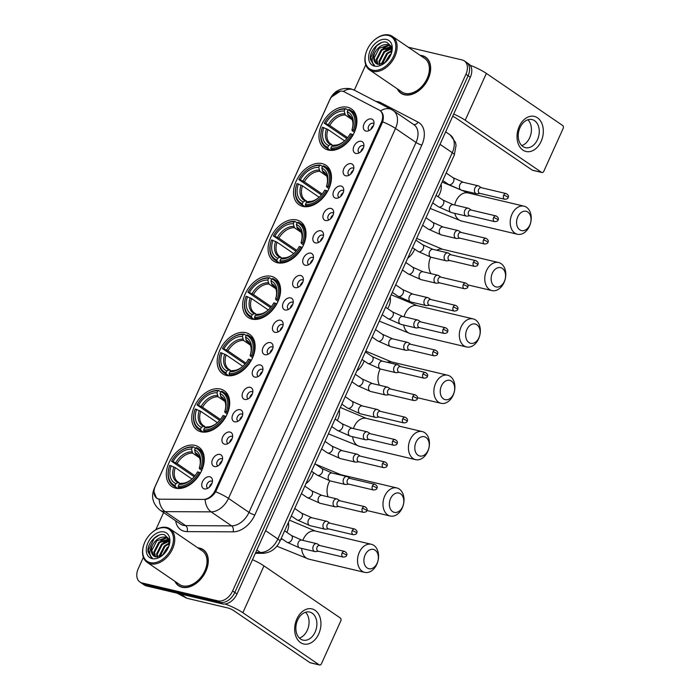 <?xml version="1.0" encoding="UTF-8"?>
<svg xmlns="http://www.w3.org/2000/svg" width="700" height="700" viewBox="0 0 700 700"><rect width="100%" height="100%" fill="white"/><g stroke="black" fill="none" stroke-linecap="round" stroke-linejoin="round"><path stroke-width="1.05" d="M277.392 262.754A23.887 16.196 -55.7 0 0 302.033 247.914A23.887 16.196 -55.7 0 0 300.519 221.629A23.887 16.196 -55.7 0 0 296.713 219.966A23.887 16.196 -55.7 0 0 272.072 234.806A23.887 16.196 -55.7 0 0 273.586 261.091A23.887 16.196 -55.7 0 0 277.392 262.754M201.058 431.812A23.887 16.196 -55.7 0 0 225.706 416.973A23.887 16.196 -55.7 0 0 224.184 390.688A23.887 16.196 -55.7 0 0 220.377 389.025A23.887 16.196 -55.7 0 0 195.737 403.865A23.887 16.196 -55.7 0 0 197.251 430.15A23.887 16.196 -55.7 0 0 201.058 431.812M226.502 375.463A23.887 16.196 -55.7 0 0 251.142 360.623A23.887 16.196 -55.7 0 0 249.629 334.338A23.887 16.196 -55.7 0 0 245.822 332.675A23.887 16.196 -55.7 0 0 221.183 347.515A23.887 16.196 -55.7 0 0 222.696 373.8A23.887 16.196 -55.7 0 0 226.502 375.463M251.947 319.113A23.887 16.196 -55.7 0 0 276.588 304.264A23.887 16.196 -55.7 0 0 275.074 277.988A23.887 16.196 -55.7 0 0 271.267 276.316A23.887 16.196 -55.7 0 0 246.627 291.165A23.887 16.196 -55.7 0 0 248.141 317.441A23.887 16.196 -55.7 0 0 251.947 319.113M302.838 206.404A23.887 16.196 -55.7 0 0 327.477 191.555A23.887 16.196 -55.7 0 0 325.964 165.279A23.887 16.196 -55.7 0 0 322.158 163.607A23.887 16.196 -55.7 0 0 297.517 178.456A23.887 16.196 -55.7 0 0 299.031 204.732A23.887 16.196 -55.7 0 0 302.838 206.404M328.283 150.045A23.887 16.196 -55.7 0 0 352.922 135.205A23.887 16.196 -55.7 0 0 351.409 108.92A23.887 16.196 -55.7 0 0 347.602 107.257A23.887 16.196 -55.7 0 0 322.963 122.097A23.887 16.196 -55.7 0 0 324.476 148.383A23.887 16.196 -55.7 0 0 328.283 150.045M175.612 488.171A23.887 16.196 -55.7 0 0 200.261 473.331A23.887 16.196 -55.7 0 0 198.739 447.046A23.887 16.196 -55.7 0 0 194.933 445.384A23.887 16.196 -55.7 0 0 170.293 460.224A23.887 16.196 -55.7 0 0 171.806 486.509A23.887 16.196 -55.7 0 0 175.612 488.171M219.931 454.423A6.764 4.585 124.3 0 1 222.469 457.258A6.764 4.585 124.3 0 1 216.116 466.559A6.764 4.585 124.3 0 1 214.463 466.532A6.764 4.585 124.3 0 1 212.572 459.384A6.764 4.585 124.3 0 1 219.931 454.423M222.504 459.235A4.06 2.748 -55.7 0 0 222.215 458.99A4.06 2.748 -55.7 0 0 221.576 458.71A4.06 2.748 -55.7 0 0 217.385 461.23A4.06 2.748 -55.7 0 0 217.648 465.692A4.06 2.748 -55.7 0 0 217.98 465.876M230.029 432.058A6.764 4.585 124.3 0 1 232.566 434.892A6.764 4.585 124.3 0 1 226.214 444.194A6.764 4.585 124.3 0 1 224.56 444.168A6.764 4.585 124.3 0 1 222.67 437.019A6.764 4.585 124.3 0 1 230.029 432.058M232.601 436.87A4.06 2.748 -55.7 0 0 232.321 436.625A4.06 2.748 -55.7 0 0 231.674 436.345A4.06 2.748 -55.7 0 0 227.483 438.865A4.06 2.748 -55.7 0 0 227.745 443.328A4.06 2.748 -55.7 0 0 228.078 443.511M240.126 409.692A6.764 4.585 124.3 0 1 242.664 412.527A6.764 4.585 124.3 0 1 236.311 421.829A6.764 4.585 124.3 0 1 234.657 421.803A6.764 4.585 124.3 0 1 232.767 414.654A6.764 4.585 124.3 0 1 240.126 409.692M242.699 414.505A4.06 2.748 -55.7 0 0 242.419 414.26A4.06 2.748 -55.7 0 0 241.771 413.98A4.06 2.748 -55.7 0 0 237.58 416.5A4.06 2.748 -55.7 0 0 237.843 420.963A4.06 2.748 -55.7 0 0 238.175 421.146M250.224 387.328A6.764 4.585 124.3 0 1 252.761 390.162A6.764 4.585 124.3 0 1 246.409 399.464A6.764 4.585 124.3 0 1 244.755 399.438A6.764 4.585 124.3 0 1 242.865 392.289A6.764 4.585 124.3 0 1 250.224 387.328M252.796 392.14A4.06 2.748 -55.7 0 0 252.516 391.904A4.06 2.748 -55.7 0 0 251.869 391.615A4.06 2.748 -55.7 0 0 247.678 394.135A4.06 2.748 -55.7 0 0 247.94 398.598A4.06 2.748 -55.7 0 0 248.273 398.781M260.321 364.963A6.764 4.585 124.3 0 1 262.859 367.797A6.764 4.585 124.3 0 1 256.506 377.099A6.764 4.585 124.3 0 1 254.852 377.072A6.764 4.585 124.3 0 1 252.963 369.924A6.764 4.585 124.3 0 1 260.321 364.963M262.902 369.775A4.06 2.748 -55.7 0 0 262.614 369.539A4.06 2.748 -55.7 0 0 261.966 369.25A4.06 2.748 -55.7 0 0 257.775 371.77A4.06 2.748 -55.7 0 0 258.037 376.233A4.06 2.748 -55.7 0 0 258.37 376.416M270.419 342.598A6.764 4.585 124.3 0 1 272.956 345.433A6.764 4.585 124.3 0 1 266.604 354.734A6.764 4.585 124.3 0 1 264.95 354.707A6.764 4.585 124.3 0 1 263.06 347.559A6.764 4.585 124.3 0 1 270.419 342.598M273 347.41A4.06 2.748 -55.7 0 0 272.711 347.174A4.06 2.748 -55.7 0 0 272.064 346.885A4.06 2.748 -55.7 0 0 267.873 349.414A4.06 2.748 -55.7 0 0 268.135 353.876A4.06 2.748 -55.7 0 0 268.467 354.051M280.516 320.233A6.764 4.585 124.3 0 1 283.054 323.076A6.764 4.585 124.3 0 1 276.701 332.369A6.764 4.585 124.3 0 1 275.047 332.342A6.764 4.585 124.3 0 1 273.158 325.194A6.764 4.585 124.3 0 1 280.516 320.233M283.098 325.054A4.06 2.748 -55.7 0 0 282.809 324.809A4.06 2.748 -55.7 0 0 282.161 324.529A4.06 2.748 -55.7 0 0 277.97 327.049A4.06 2.748 -55.7 0 0 278.233 331.511A4.06 2.748 -55.7 0 0 278.565 331.686M290.614 297.868A6.764 4.585 124.3 0 1 293.151 300.711A6.764 4.585 124.3 0 1 286.799 310.004A6.764 4.585 124.3 0 1 285.145 309.986A6.764 4.585 124.3 0 1 283.255 302.829A6.764 4.585 124.3 0 1 290.614 297.868M293.195 302.689A4.06 2.748 -55.7 0 0 292.906 302.444A4.06 2.748 -55.7 0 0 292.259 302.164A4.06 2.748 -55.7 0 0 288.076 304.684A4.06 2.748 -55.7 0 0 288.33 309.146A4.06 2.748 -55.7 0 0 288.662 309.321M300.711 275.511A6.764 4.585 124.3 0 1 303.249 278.346A6.764 4.585 124.3 0 1 296.896 287.648A6.764 4.585 124.3 0 1 295.243 287.621A6.764 4.585 124.3 0 1 293.352 280.473A6.764 4.585 124.3 0 1 300.711 275.511M303.293 280.324A4.06 2.748 -55.7 0 0 303.004 280.079A4.06 2.748 -55.7 0 0 302.356 279.799A4.06 2.748 -55.7 0 0 298.174 282.319A4.06 2.748 -55.7 0 0 298.428 286.781A4.06 2.748 -55.7 0 0 298.76 286.965M310.809 253.146A6.764 4.585 124.3 0 1 313.346 255.981A6.764 4.585 124.3 0 1 307.002 265.283A6.764 4.585 124.3 0 1 305.34 265.256A6.764 4.585 124.3 0 1 303.45 258.108A6.764 4.585 124.3 0 1 310.809 253.146M313.39 257.959A4.06 2.748 -55.7 0 0 313.101 257.714A4.06 2.748 -55.7 0 0 312.454 257.434A4.06 2.748 -55.7 0 0 308.271 259.954A4.06 2.748 -55.7 0 0 308.525 264.416A4.06 2.748 -55.7 0 0 308.858 264.6M320.906 230.781A6.764 4.585 124.3 0 1 323.444 233.616A6.764 4.585 124.3 0 1 317.1 242.918A6.764 4.585 124.3 0 1 315.438 242.891A6.764 4.585 124.3 0 1 313.547 235.743A6.764 4.585 124.3 0 1 320.906 230.781M323.488 235.594A4.06 2.748 -55.7 0 0 323.199 235.349A4.06 2.748 -55.7 0 0 322.551 235.069A4.06 2.748 -55.7 0 0 318.369 237.589A4.06 2.748 -55.7 0 0 318.623 242.051A4.06 2.748 -55.7 0 0 318.955 242.235M331.004 208.416A6.764 4.585 124.3 0 1 333.541 211.251A6.764 4.585 124.3 0 1 327.197 220.553A6.764 4.585 124.3 0 1 325.535 220.526A6.764 4.585 124.3 0 1 323.645 213.377A6.764 4.585 124.3 0 1 331.004 208.416M333.585 213.229A4.06 2.748 -55.7 0 0 333.296 212.992A4.06 2.748 -55.7 0 0 332.649 212.704A4.06 2.748 -55.7 0 0 328.466 215.224A4.06 2.748 -55.7 0 0 328.72 219.686A4.06 2.748 -55.7 0 0 329.053 219.87M341.101 186.051A6.764 4.585 124.3 0 1 343.639 188.886A6.764 4.585 124.3 0 1 337.295 198.188A6.764 4.585 124.3 0 1 335.632 198.161A6.764 4.585 124.3 0 1 333.743 191.013A6.764 4.585 124.3 0 1 341.101 186.051M343.683 190.864A4.06 2.748 -55.7 0 0 343.394 190.627A4.06 2.748 -55.7 0 0 342.746 190.339A4.06 2.748 -55.7 0 0 338.564 192.859A4.06 2.748 -55.7 0 0 338.817 197.321A4.06 2.748 -55.7 0 0 339.15 197.505M351.199 163.686A6.764 4.585 124.3 0 1 353.736 166.521A6.764 4.585 124.3 0 1 347.392 175.822A6.764 4.585 124.3 0 1 345.73 175.796A6.764 4.585 124.3 0 1 343.84 168.648A6.764 4.585 124.3 0 1 351.199 163.686M353.78 168.499A4.06 2.748 -55.7 0 0 353.491 168.263A4.06 2.748 -55.7 0 0 352.844 167.974A4.06 2.748 -55.7 0 0 348.661 170.494A4.06 2.748 -55.7 0 0 348.915 174.965A4.06 2.748 -55.7 0 0 349.248 175.14M361.296 141.321A6.764 4.585 124.3 0 1 363.834 144.156A6.764 4.585 124.3 0 1 357.49 153.457A6.764 4.585 124.3 0 1 355.828 153.431A6.764 4.585 124.3 0 1 353.938 146.282A6.764 4.585 124.3 0 1 361.296 141.321M363.877 146.143A4.06 2.748 -55.7 0 0 363.589 145.898A4.06 2.748 -55.7 0 0 362.941 145.617A4.06 2.748 -55.7 0 0 358.759 148.138A4.06 2.748 -55.7 0 0 359.012 152.6A4.06 2.748 -55.7 0 0 359.345 152.775M371.394 118.956A6.764 4.585 124.3 0 1 373.931 121.8A6.764 4.585 124.3 0 1 367.588 131.093A6.764 4.585 124.3 0 1 365.925 131.066A6.764 4.585 124.3 0 1 364.035 123.918A6.764 4.585 124.3 0 1 371.394 118.956M373.975 123.778A4.06 2.748 -55.7 0 0 373.686 123.532A4.06 2.748 -55.7 0 0 373.039 123.253A4.06 2.748 -55.7 0 0 368.856 125.773A4.06 2.748 -55.7 0 0 369.11 130.235A4.06 2.748 -55.7 0 0 369.442 130.41M209.834 476.779A6.764 4.585 124.3 0 1 212.371 479.623A6.764 4.585 124.3 0 1 206.019 488.924A6.764 4.585 124.3 0 1 204.365 488.898A6.764 4.585 124.3 0 1 202.475 481.74A6.764 4.585 124.3 0 1 209.834 476.779M212.406 481.6A4.06 2.748 -55.7 0 0 212.117 481.355A4.06 2.748 -55.7 0 0 211.479 481.075A4.06 2.748 -55.7 0 0 207.287 483.595A4.06 2.748 -55.7 0 0 207.55 488.058A4.06 2.748 -55.7 0 0 207.883 488.233M160.256 499.188A12.171 8.251 124.3 0 1 158.742 499.012A12.171 8.251 124.3 0 1 156.8 498.164A12.171 8.251 124.3 0 1 155.339 486.141L329.586 100.223A12.171 8.251 124.3 0 1 344.199 91.805L379.277 110.101A12.171 8.251 124.3 0 1 379.846 110.442A12.171 8.251 124.3 0 1 381.316 122.465L215.232 490.306A12.171 8.251 124.3 0 1 203.499 499.415L160.256 499.188M209.414 487.121A4.06 2.748 124.3 0 1 211.934 483.438M370.974 129.299A4.06 2.748 124.3 0 1 373.494 125.615M360.876 151.664A4.06 2.748 124.3 0 1 363.396 147.98M350.779 174.029A4.06 2.748 124.3 0 1 353.299 170.336M340.681 196.394A4.06 2.748 124.3 0 1 343.201 192.701M330.584 218.759A4.06 2.748 124.3 0 1 333.104 215.066M320.486 241.115A4.06 2.748 124.3 0 1 323.006 237.431M310.389 263.48A4.06 2.748 124.3 0 1 312.909 259.796M300.291 285.845A4.06 2.748 124.3 0 1 302.811 282.161M290.194 308.21A4.06 2.748 124.3 0 1 292.714 304.526M280.096 330.575A4.06 2.748 124.3 0 1 282.616 326.891M269.999 352.94A4.06 2.748 124.3 0 1 272.519 349.248M259.901 375.305A4.06 2.748 124.3 0 1 262.421 371.613M249.804 397.67A4.06 2.748 124.3 0 1 252.324 393.977M239.706 420.026A4.06 2.748 124.3 0 1 242.226 416.342M229.609 442.391A4.06 2.748 124.3 0 1 232.129 438.707M219.511 464.756A4.06 2.748 124.3 0 1 222.031 461.073M174.912 581.324A21.858 14.823 -55.7 0 0 178.596 585.751A21.858 14.823 -55.7 0 0 182.079 587.274A21.858 14.823 -55.7 0 0 204.627 573.685A21.858 14.823 -55.7 0 0 203.245 549.64A21.858 14.823 -55.7 0 0 199.754 548.117A21.858 14.823 -55.7 0 0 197.785 547.82M204.286 550.454A21.858 14.823 -55.7 0 0 203.551 550.121M397.285 88.839A21.858 14.823 -55.7 0 0 400.96 93.257A21.858 14.823 -55.7 0 0 404.442 94.78A21.858 14.823 -55.7 0 0 427 81.2A21.858 14.823 -55.7 0 0 425.609 57.146A21.858 14.823 -55.7 0 0 422.126 55.624A21.858 14.823 -55.7 0 0 420.158 55.335M426.659 57.969A21.858 14.823 -55.7 0 0 425.915 57.627M382.69 121.852L215.661 491.785A15.776 2.922 -155.7 0 1 228.48 498.383L248.999 512.383L416.027 142.459L395.509 128.45A18.025 12.224 124.3 0 0 393.339 110.644L391.641 109.62A15.776 11.559 -62.4 0 0 380.494 110.959C383.276 113.12 384.011 116.751 382.69 121.852A15.776 2.922 24.3 0 1 395.509 128.45L228.48 498.383A18.025 12.224 124.3 0 1 211.111 511.866L165.139 511.63A15.776 10.544 -89.7 0 1 159.084 499.214L156.537 498.181L153.816 491.479M331.476 97.002L340.384 91.166M143.377 557.322L138.268 568.645A13.519 9.17 -55.7 0 0 139.895 581.997L144.279 584.99A13.519 9.17 -55.7 0 0 146.431 585.935L222.285 603.872A13.519 9.17 -55.7 0 0 237.002 593.95L470.312 77.236L468.116 75.74A13.519 9.17 -55.7 0 0 466.489 62.387A13.519 9.17 -55.7 0 1 468.116 75.74L234.815 592.454L468.116 75.74L465.929 74.252A13.519 9.17 -55.7 0 0 464.301 60.891A13.519 9.17 -55.7 0 0 462.149 59.955L408.24 47.206M222.285 603.872L220.097 602.376A13.519 9.17 -55.7 0 0 234.815 592.454A13.519 9.17 -55.7 0 1 220.097 602.376L144.244 584.439L220.097 602.376L217.91 600.88A13.519 9.17 -55.7 0 0 232.627 590.957L465.929 74.252M142.082 583.494A13.519 9.17 -55.7 0 0 144.244 584.439A13.519 9.17 -55.7 0 1 142.082 583.494M215.661 491.785C212.66 496.265 209.125 498.846 205.056 499.511A15.776 10.544 -89.7 0 0 211.111 511.866L231.63 525.875A18.025 12.224 -55.7 0 0 248.999 512.383A4.506 0.831 -155.7 0 0 254.818 514.981A22.54 15.286 124.3 0 1 233.1 531.843L187.136 531.606A22.54 15.286 124.3 0 1 175.691 520.817M365.75 64.837L354.322 90.151A15.776 11.559 -62.4 0 0 343.315 91.429M163.599 512.558L155.846 529.716M139.895 581.997A13.519 9.17 -55.7 0 0 142.056 582.942L217.91 600.88M401.52 93.371A21.858 14.823 -55.7 0 0 402.106 93.931M179.156 585.856A21.858 14.823 -55.7 0 0 179.734 586.425M470.312 77.236A13.519 9.17 -55.7 0 0 468.685 63.884L464.301 60.891M318.745 633.903A18.025 12.819 -76.7 0 1 300.51 642.582A18.025 12.819 -76.7 0 1 296.861 618.966A18.025 12.819 -76.7 0 1 315.096 610.286A18.025 12.819 -76.7 0 1 318.745 633.903M297.623 620.121A14.42 10.255 103.3 0 0 303.056 640.133A14.42 10.255 103.3 0 0 315.131 632.074A14.42 10.255 103.3 0 0 309.697 612.062A14.42 10.255 103.3 0 0 297.623 620.121M305.524 612.264A14.42 10.255 -76.7 0 1 307.309 630.219A14.42 10.255 -76.7 0 1 299.416 638.085M225.068 604.004A18.025 3.342 24.3 0 1 242.848 612.719L319.174 664.825A2.258 1.601 103.3 0 0 319.567 665A2.258 1.601 103.3 0 0 321.449 663.74L340.777 620.952A2.258 1.601 103.3 0 0 340.314 617.995L263.988 565.898L242.848 612.719M252.473 559.685A18.025 3.342 24.3 0 1 263.988 565.898M319.567 665L310.319 662.812A2.258 1.601 -76.7 0 1 309.925 662.637L233.59 610.531A4.506 0.831 -155.7 0 0 227.771 607.941L186.9 598.273A2.258 1.531 124.3 0 1 186.646 598.176L177.056 593.171M165.926 527.923A19.381 13.143 -55.7 0 0 152.285 532.28A19.381 13.143 -55.7 0 0 143.859 544.617A19.381 13.143 -55.7 0 0 150.246 562.642A19.381 13.143 -55.7 0 0 171.343 548.415A19.381 13.143 -55.7 0 0 165.926 527.923M143.859 544.617L143.745 544.959A20.282 13.755 -55.7 0 0 147.201 562.406A20.282 13.755 -55.7 0 0 150.43 563.824A20.282 13.755 -55.7 0 0 171.36 551.224A20.282 13.755 -55.7 0 0 170.074 528.903A20.282 13.755 -55.7 0 0 166.836 527.494A20.282 13.755 -55.7 0 0 152.556 532.044L152.285 532.28M147.201 562.406L179.48 584.447A20.282 13.755 -55.7 0 0 182.718 585.856A20.282 13.755 -55.7 0 0 203.639 573.256A20.282 13.755 -55.7 0 0 202.352 550.944L170.074 528.903M175.263 581.569A21.639 14.674 -55.7 0 0 178.719 585.559A21.639 14.674 -55.7 0 0 182.166 587.072A21.639 14.674 -55.7 0 0 204.487 573.624A21.639 14.674 -55.7 0 0 203.114 549.824A21.639 14.674 -55.7 0 0 199.666 548.319A21.639 14.674 -55.7 0 0 198.135 548.065M155.155 556.71L153.843 551.968L158.856 542.185L168.674 539.149M168.875 546.175L168.814 538.913L164.553 534.826C157.334 532.192 146.764 543.541 148.024 551.784L151.069 557.086L152.171 557.69C148.899 555.012 149.039 550.769 152.582 544.968C156.03 539.096 160.352 536.497 165.532 537.163L169.059 539.656M153.991 556.133L151.795 550.567L156.8 540.785L166.215 537.626L167.764 538.265M167.431 538.02L168.884 539.105M162.418 555.301L167.064 547.785L168.787 546.42M163.555 554.356L168.184 547.872M159.32 556.78L159.311 555.704L164.325 545.921L169.409 542.938M159.985 556.57L165.008 546.385L169.356 543.646M157.028 557.077L156.581 553.831L161.595 544.049L169.278 540.68M157.553 557.077L157.264 554.304L162.278 544.521L169.347 541.161M155.584 556.841L154.525 552.431L159.539 542.649L168.936 539.49M152.582 544.968A11.27 7.639 -55.7 0 0 153.939 556.089A11.27 7.639 -55.7 0 0 155.732 556.876L162.741 555.074M152.075 558.609A14.875 10.089 -55.7 0 0 162.383 555.398A14.875 10.089 -55.7 0 0 169.067 545.597A14.875 10.089 -55.7 0 0 164.106 531.965A14.875 10.089 -55.7 0 0 147.91 542.876A14.875 10.089 -55.7 0 0 152.075 558.609M151.06 557.077L148.312 550.261L154.315 538.3L159.18 535.089M160.615 540.794L166.827 537.819M163.354 542.657L169.094 539.788M377.151 563.168A9.914 7.053 103.3 0 0 375.139 550.183A9.914 7.053 103.3 0 0 365.111 554.951A9.914 7.053 103.3 0 0 367.124 567.945A9.914 7.053 103.3 0 0 377.151 563.168M359.293 552.352A14.42 10.255 -76.7 0 1 371.368 544.294A14.42 10.255 -76.7 0 1 376.801 564.305A14.42 10.255 -76.7 0 1 364.726 572.372A14.42 10.255 -76.7 0 1 359.293 552.352M200.786 468.213L201.95 468.729A22.356 15.164 -55.7 0 0 198.424 448.683A22.356 15.164 -55.7 0 0 196.359 447.589L195.44 448.035A21.455 14.551 -55.7 0 1 200.786 468.213L199.351 467.871A19.381 13.143 -55.7 0 0 199.5 467.442A19.381 13.143 -55.7 0 0 194.6 449.899L195.702 453.845L197.838 455.306M201.749 470.339L199.701 468.939L199.351 467.871A17.334 11.76 -55.7 0 0 195.011 452.594M194.189 476.718L171.588 461.309A21.455 14.551 -55.7 0 1 178.85 452.375L179.121 452.148A22.356 15.164 -55.7 0 1 193.27 446.863L195.335 448.271M200.445 472.981L198.957 472.246A21.455 14.551 -55.7 0 1 178.185 486.246L178.369 487.436A22.356 15.164 -55.7 0 0 200.13 472.762M178.369 487.436L179.883 488.469M193.27 446.863L192.36 447.3A21.455 14.551 -55.7 0 0 178.85 452.375M192.36 447.3L191.52 449.173A19.381 13.143 -55.7 0 0 173.014 461.641L171.588 461.309M194.6 449.899L195.44 448.035M178.185 486.246L179.034 484.383A19.381 13.143 -55.7 0 0 191.082 479.78A19.381 13.143 -55.7 0 0 197.531 471.905L198.957 472.246M173.014 461.641L177.091 463.593L194.95 475.781M199.456 457.782L192.623 453.119L191.52 449.173M182.341 483.446L179.034 484.383M177.914 488.495L175.289 486.701L175.105 485.52A21.455 14.551 -55.7 0 1 169.523 466.034L169.409 466.375A22.356 15.164 -55.7 0 0 173.215 485.616A22.356 15.164 -55.7 0 0 175.289 486.701M191.957 479.019L175.263 467.626L169.768 465.343A21.455 14.551 -55.7 0 0 169.523 466.034M171.194 465.675A19.381 13.143 -55.7 0 0 175.945 483.648L175.105 485.52M175.945 483.648L178.019 482.65L180.591 483.63M175.263 467.626A16.677 11.314 -55.7 0 0 178.08 482.055L179.261 482.72M402.596 506.817A9.914 7.053 103.3 0 0 400.584 493.824A9.914 7.053 103.3 0 0 390.556 498.601A9.914 7.053 103.3 0 0 392.569 511.586A9.914 7.053 103.3 0 0 402.596 506.817M384.738 496.002A14.42 10.255 -76.7 0 1 396.812 487.944A14.42 10.255 -76.7 0 1 402.246 507.955A14.42 10.255 -76.7 0 1 390.171 516.014A14.42 10.255 -76.7 0 1 384.738 496.002M226.231 411.854L227.395 412.379A22.356 15.164 -55.7 0 0 223.869 392.332A22.356 15.164 -55.7 0 0 221.804 391.239L220.885 391.676A21.455 14.551 -55.7 0 1 226.231 411.854L224.796 411.521A19.381 13.143 -55.7 0 0 224.945 411.092A19.381 13.143 -55.7 0 0 220.045 393.549L221.148 397.495L223.282 398.947M227.194 413.989L225.146 412.58L224.796 411.521M219.634 420.359L197.032 404.95A21.455 14.551 -55.7 0 1 204.295 396.025L204.566 395.789A22.356 15.164 -55.7 0 1 218.715 390.512L220.78 391.912M225.89 416.631L224.402 415.887A21.455 14.551 -55.7 0 1 203.63 429.896L203.814 431.078A22.356 15.164 -55.7 0 0 225.575 416.412M203.814 431.078L205.327 432.11M218.715 390.512L217.805 390.95A21.455 14.551 -55.7 0 0 204.295 396.025M217.805 390.95L216.965 392.814A19.381 13.143 -55.7 0 0 198.459 405.291L197.032 404.95M220.045 393.549L220.885 391.676M203.63 429.896L204.479 428.024A19.381 13.143 -55.7 0 0 216.528 423.43A19.381 13.143 -55.7 0 0 222.976 415.555L224.402 415.887M198.459 405.291L202.536 407.234L220.395 419.431M224.901 401.424L218.067 396.769L216.965 392.814M207.786 427.096L204.479 428.024M203.359 432.145L200.734 430.351L200.55 429.161A21.455 14.551 -55.7 0 1 194.968 409.684L194.854 410.025A22.356 15.164 -55.7 0 0 198.66 429.257A22.356 15.164 -55.7 0 0 200.734 430.351M217.403 422.66L200.707 411.276L195.213 408.984A21.455 14.551 -55.7 0 0 194.968 409.684M196.639 409.325A19.381 13.143 -55.7 0 0 201.39 427.297L200.55 429.161M201.39 427.297L203.464 426.3L206.036 427.271M200.707 411.276A16.677 11.314 -55.7 0 0 203.525 425.705L204.706 426.361M428.041 450.459A9.914 7.053 103.3 0 0 426.029 437.474A9.914 7.053 103.3 0 0 416.001 442.243A9.914 7.053 103.3 0 0 418.014 455.236A9.914 7.053 103.3 0 0 428.041 450.459M410.183 439.652A14.42 10.255 -76.7 0 1 422.257 431.585A14.42 10.255 -76.7 0 1 427.691 451.596A14.42 10.255 -76.7 0 1 415.616 459.664A14.42 10.255 -76.7 0 1 410.183 439.652M251.668 355.504L252.84 356.02A22.356 15.164 -55.7 0 0 249.314 335.974A22.356 15.164 -55.7 0 0 247.249 334.889L246.33 335.326A21.455 14.551 -55.7 0 1 251.668 355.504L250.241 355.162A19.381 13.143 -55.7 0 0 250.39 354.734A19.381 13.143 -55.7 0 0 245.49 337.19L246.593 341.136L248.727 342.598M252.639 357.63L250.591 356.23L250.241 355.162M245.079 364.009L222.477 348.6A21.455 14.551 -55.7 0 1 229.74 339.666L230.011 339.439A22.356 15.164 -55.7 0 1 244.16 334.154L246.225 335.562M251.335 360.281L249.848 359.537A21.455 14.551 -55.7 0 1 229.075 373.537L229.259 374.727A22.356 15.164 -55.7 0 0 251.02 360.054M229.259 374.727L230.773 375.76M244.16 334.154L243.25 334.591A21.455 14.551 -55.7 0 0 229.74 339.666M243.25 334.591L242.41 336.464A19.381 13.143 -55.7 0 0 223.904 348.933L222.477 348.6M245.49 337.19L246.33 335.326M229.075 373.537L229.924 371.674A19.381 13.143 -55.7 0 0 241.973 367.071A19.381 13.143 -55.7 0 0 248.421 359.196L249.848 359.537M223.904 348.933L227.981 350.884L245.84 363.081M250.346 345.074L243.513 340.41L242.41 336.464M233.231 370.738L229.924 371.674M228.795 375.786L226.179 373.993L225.995 372.811A21.455 14.551 -55.7 0 1 220.412 353.325L220.299 353.666A22.356 15.164 -55.7 0 0 224.105 372.908A22.356 15.164 -55.7 0 0 226.179 373.993M242.839 366.31L226.152 354.918L220.657 352.634A21.455 14.551 -55.7 0 0 220.412 353.325M222.084 352.975A19.381 13.143 -55.7 0 0 226.835 370.947L225.995 372.811M226.835 370.947L228.909 369.941L231.481 370.921M226.152 354.918A16.677 11.314 -55.7 0 0 228.97 369.346L230.151 370.011M453.486 394.109A9.914 7.053 103.3 0 0 451.474 381.115A9.914 7.053 103.3 0 0 441.446 385.892A9.914 7.053 103.3 0 0 443.459 398.877A9.914 7.053 103.3 0 0 453.486 394.109M435.627 383.294A14.42 10.255 -76.7 0 1 447.703 375.235A14.42 10.255 -76.7 0 1 453.136 395.246A14.42 10.255 -76.7 0 1 441.061 403.305A14.42 10.255 -76.7 0 1 435.627 383.294M277.113 299.145L278.285 299.67A22.356 15.164 -55.7 0 0 274.759 279.624A22.356 15.164 -55.7 0 0 272.694 278.53L271.775 278.967A21.455 14.551 -55.7 0 1 277.113 299.145L275.686 298.812A19.381 13.143 -55.7 0 0 275.835 298.384A19.381 13.143 -55.7 0 0 270.935 280.84L272.037 284.786L274.172 286.239M278.084 301.28L276.036 299.88L275.686 298.812M270.524 307.65L247.922 292.241A21.455 14.551 -55.7 0 1 255.185 283.316L255.456 283.089A22.356 15.164 -55.7 0 1 269.605 277.804L271.67 279.213M276.78 303.922L275.293 303.188A21.455 14.551 -55.7 0 1 254.52 317.188L254.704 318.369A22.356 15.164 -55.7 0 0 276.465 303.704M254.704 318.369L256.217 319.41M269.605 277.804L268.695 278.241A21.455 14.551 -55.7 0 0 255.185 283.316M268.695 278.241L267.855 280.105A19.381 13.143 -55.7 0 0 249.349 292.582L247.922 292.241M270.935 280.84L271.775 278.967M254.52 317.188L255.369 315.315A19.381 13.143 -55.7 0 0 267.418 310.721A19.381 13.143 -55.7 0 0 273.866 302.846L275.293 303.188M249.349 292.582L253.426 294.525L271.285 306.723M275.791 288.715L268.957 284.06L267.855 280.105M258.676 314.387L255.369 315.315M254.24 319.436L251.624 317.642L251.44 316.461A21.455 14.551 -55.7 0 1 245.858 296.975L245.744 297.316A22.356 15.164 -55.7 0 0 249.55 316.549A22.356 15.164 -55.7 0 0 251.624 317.642M268.284 309.96L251.598 298.567L246.102 296.284A21.455 14.551 -55.7 0 0 245.858 296.975M247.529 296.616A19.381 13.143 -55.7 0 0 252.28 314.589L251.44 316.461M252.28 314.589L254.354 313.591L256.926 314.571M251.598 298.567A16.677 11.314 -55.7 0 0 254.415 312.996L255.596 313.652M478.931 337.759A9.914 7.053 103.3 0 0 476.919 324.765A9.914 7.053 103.3 0 0 466.891 329.534A9.914 7.053 103.3 0 0 468.904 342.527A9.914 7.053 103.3 0 0 478.931 337.759M461.073 326.944A14.42 10.255 -76.7 0 1 473.148 318.885A14.42 10.255 -76.7 0 1 478.581 338.896A14.42 10.255 -76.7 0 1 466.506 346.955A14.42 10.255 -76.7 0 1 461.073 326.944M302.558 242.795L303.73 243.311A22.356 15.164 -55.7 0 0 300.204 223.265A22.356 15.164 -55.7 0 0 298.139 222.18L297.22 222.617A21.455 14.551 -55.7 0 1 302.558 242.795L301.131 242.454A19.381 13.143 -55.7 0 0 301.28 242.025A19.381 13.143 -55.7 0 0 296.38 224.481L297.483 228.436L299.618 229.889M303.529 244.921L301.481 243.521L301.131 242.454M295.969 251.3L273.368 235.891A21.455 14.551 -55.7 0 1 280.621 226.966L280.901 226.73A22.356 15.164 -55.7 0 1 295.05 221.445L297.115 222.854M302.225 247.572L300.738 246.829A21.455 14.551 -55.7 0 1 279.965 260.838L280.149 262.019A22.356 15.164 -55.7 0 0 301.901 247.354M280.149 262.019L281.662 263.051M295.05 221.445L294.14 221.883A21.455 14.551 -55.7 0 0 280.621 226.966M294.14 221.883L293.3 223.755A19.381 13.143 -55.7 0 0 274.794 236.224L273.368 235.891M296.38 224.481L297.22 222.617M279.965 260.838L280.814 258.965A19.381 13.143 -55.7 0 0 292.863 254.362A19.381 13.143 -55.7 0 0 299.311 246.496L300.738 246.829M274.794 236.224L278.871 238.175L296.73 250.373M301.227 232.365L294.402 227.701L293.3 223.755M284.121 258.029L280.814 258.965M279.685 263.078L277.06 261.293L276.885 260.102A21.455 14.551 -55.7 0 1 271.303 240.616L271.189 240.957A22.356 15.164 -55.7 0 0 274.995 260.199A22.356 15.164 -55.7 0 0 277.06 261.293M293.729 253.601L277.043 242.209L271.547 239.925A21.455 14.551 -55.7 0 0 271.303 240.616M272.974 240.266A19.381 13.143 -55.7 0 0 277.725 258.239L276.885 260.102M277.725 258.239L279.799 257.241L282.371 258.213M277.043 242.209A16.677 11.314 -55.7 0 0 279.86 256.637L281.041 257.303M504.376 281.4A9.914 7.053 103.3 0 0 502.364 268.415A9.914 7.053 103.3 0 0 492.336 273.184A9.914 7.053 103.3 0 0 494.349 286.178A9.914 7.053 103.3 0 0 504.376 281.4M486.517 270.585A14.42 10.255 -76.7 0 1 498.593 262.526A14.42 10.255 -76.7 0 1 504.026 282.537A14.42 10.255 -76.7 0 1 491.951 290.596A14.42 10.255 -76.7 0 1 486.517 270.585M328.002 186.436L329.175 186.961A22.356 15.164 -55.7 0 0 325.649 166.915A22.356 15.164 -55.7 0 0 323.584 165.821L322.665 166.259A21.455 14.551 -55.7 0 1 328.002 186.436L326.576 186.104A19.381 13.143 -55.7 0 0 326.725 185.675A19.381 13.143 -55.7 0 0 321.825 168.131L322.928 172.077L325.062 173.53M328.974 188.571L326.926 187.171L326.576 186.104M321.414 194.95L298.812 179.532A21.455 14.551 -55.7 0 1 306.066 170.607L306.346 170.38A22.356 15.164 -55.7 0 1 320.495 165.095L322.56 166.504M327.67 191.214L326.183 190.479A21.455 14.551 -55.7 0 1 305.41 204.479L305.594 205.669A22.356 15.164 -55.7 0 0 327.346 190.995M305.594 205.669L307.108 206.701M320.495 165.095L319.585 165.532A21.455 14.551 -55.7 0 0 306.066 170.607M319.585 165.532L318.745 167.396A19.381 13.143 -55.7 0 0 300.239 179.874L298.812 179.532M321.825 168.131L322.665 166.259M305.41 204.479L306.259 202.615A19.381 13.143 -55.7 0 0 318.308 198.013A19.381 13.143 -55.7 0 0 324.756 190.138L326.183 190.479M300.239 179.874L304.316 181.825L322.175 194.014M326.672 176.015L319.848 171.351L318.745 167.396M309.566 201.679L306.259 202.615M305.13 206.727L302.505 204.934L302.33 203.752A21.455 14.551 -55.7 0 1 296.748 184.266L296.634 184.607A22.356 15.164 -55.7 0 0 300.44 203.84A22.356 15.164 -55.7 0 0 302.505 204.934M319.174 197.251L302.488 185.859L296.993 183.575A21.455 14.551 -55.7 0 0 296.748 184.266M298.419 183.907A19.381 13.143 -55.7 0 0 303.17 201.88L302.33 203.752M303.17 201.88L305.244 200.883L307.816 201.862M302.488 185.859A16.677 11.314 -55.7 0 0 305.305 200.287L306.486 200.944M529.821 225.05A9.914 7.053 103.3 0 0 527.809 212.056A9.914 7.053 103.3 0 0 517.781 216.834A9.914 7.053 103.3 0 0 519.794 229.819A9.914 7.053 103.3 0 0 529.821 225.05M511.963 214.235A14.42 10.255 -76.7 0 1 524.038 206.176A14.42 10.255 -76.7 0 1 529.471 226.188A14.42 10.255 -76.7 0 1 517.396 234.246A14.42 10.255 -76.7 0 1 511.963 214.235M353.447 130.086L354.62 130.602A22.356 15.164 -55.7 0 0 351.094 110.565A22.356 15.164 -55.7 0 0 349.029 109.471L348.11 109.909A21.455 14.551 -55.7 0 1 353.447 130.086L352.021 129.745A19.381 13.143 -55.7 0 0 352.17 129.325A19.381 13.143 -55.7 0 0 347.27 111.772L348.373 115.727L350.507 117.18M354.419 132.213L352.363 130.812L352.021 129.745M346.859 138.591L324.257 123.183A21.455 14.551 -55.7 0 1 331.511 114.258L331.791 114.021A22.356 15.164 -55.7 0 1 345.94 108.736L348.005 110.145M353.115 134.864L351.627 134.12A21.455 14.551 -55.7 0 1 330.855 148.129L331.039 149.31A22.356 15.164 -55.7 0 0 352.791 134.645M331.039 149.31L332.553 150.343M345.94 108.736L345.03 109.183A21.455 14.551 -55.7 0 0 331.511 114.258M345.03 109.183L344.181 111.046A19.381 13.143 -55.7 0 0 325.684 123.515L324.257 123.183M347.27 111.772L348.11 109.909M330.855 148.129L331.704 146.256A19.381 13.143 -55.7 0 0 343.752 141.654A19.381 13.143 -55.7 0 0 350.201 133.787L351.627 134.12M325.684 123.515L329.761 125.466L347.62 137.664M352.118 119.656L345.293 114.992L344.181 111.046M335.011 145.32L331.704 146.256M330.575 150.369L327.95 148.584L327.775 147.394A21.455 14.551 -55.7 0 1 322.192 127.907L322.079 128.249A22.356 15.164 -55.7 0 0 325.885 147.49A22.356 15.164 -55.7 0 0 327.95 148.584M344.619 140.893L327.933 129.5L322.438 127.216A21.455 14.551 -55.7 0 0 322.192 127.907M323.864 127.558A19.381 13.143 -55.7 0 0 328.615 145.53L327.775 147.394M328.615 145.53L330.689 144.532L333.261 145.504M327.933 129.5A16.677 11.314 -55.7 0 0 330.75 143.929L331.931 144.594M317.441 543.97A4.06 2.887 103.3 0 0 317.415 543.952A4.06 2.887 103.3 0 0 316.733 543.655A4.06 2.887 103.3 0 0 313.338 545.921A4.06 2.887 103.3 0 0 314.16 551.233A4.06 2.887 103.3 0 0 314.869 551.548A4.06 2.887 103.3 0 0 315.604 551.591L318.465 551.241M342.108 553.026A2.931 2.083 103.3 0 1 344.566 551.39L319.559 545.475A2.931 2.083 103.3 0 0 317.1 547.12A2.931 2.083 103.3 0 0 317.695 550.952A2.931 2.083 103.3 0 0 318.211 551.18L343.219 557.095C345.45 556.903 346.561 556.351 346.561 555.45A2.931 0.542 24.3 0 0 345.896 554.715A2.931 0.542 -155.7 0 0 342.108 553.026A2.931 2.083 103.3 0 0 343.219 557.095M541.117 141.418A18.025 12.819 -76.7 0 1 522.883 150.089A18.025 12.819 -76.7 0 1 519.225 126.472A18.025 12.819 -76.7 0 1 537.46 117.793A18.025 12.819 -76.7 0 1 541.117 141.418M519.995 127.628A14.42 10.255 103.3 0 0 525.429 147.639A14.42 10.255 103.3 0 0 537.504 139.58A14.42 10.255 103.3 0 0 532.07 119.569A14.42 10.255 103.3 0 0 519.995 127.628M527.887 119.77A14.42 10.255 -76.7 0 1 529.673 137.734A14.42 10.255 -76.7 0 1 521.78 145.591M453.696 114.021A18.025 3.342 24.3 0 1 465.211 120.234L541.546 172.331A2.258 1.601 103.3 0 0 541.931 172.506A2.258 1.601 103.3 0 0 543.821 171.246L563.141 128.459A2.258 1.601 103.3 0 0 562.686 125.51L486.36 73.404L465.211 120.234M470.129 65.257A18.025 3.342 24.3 0 1 486.36 73.404M541.931 172.506L532.683 170.319A2.258 1.601 -76.7 0 1 532.289 170.144L455.963 118.046A4.506 0.831 -155.7 0 0 452.664 116.314M388.29 35.438A19.381 13.143 -55.7 0 0 374.649 39.786A19.381 13.143 -55.7 0 0 366.231 52.124A19.381 13.143 -55.7 0 0 372.619 70.149A19.381 13.143 -55.7 0 0 393.715 55.93A19.381 13.143 -55.7 0 0 388.29 35.438M366.231 52.124L366.118 52.465A20.282 13.755 -55.7 0 0 369.565 69.921A20.282 13.755 -55.7 0 0 372.803 71.33A20.282 13.755 -55.7 0 0 393.724 58.73A20.282 13.755 -55.7 0 0 392.438 36.417A20.282 13.755 -55.7 0 0 389.209 35A20.282 13.755 -55.7 0 0 374.929 39.559L374.649 39.786M369.565 69.921L401.852 91.954A20.282 13.755 -55.7 0 0 405.081 93.371A20.282 13.755 -55.7 0 0 426.002 80.763A20.282 13.755 -55.7 0 0 424.716 58.45L392.438 36.417M397.635 89.075A21.639 14.674 -55.7 0 0 401.091 93.074A21.639 14.674 -55.7 0 0 404.539 94.579A21.639 14.674 -55.7 0 0 426.851 81.139A21.639 14.674 -55.7 0 0 425.486 57.33A21.639 14.674 -55.7 0 0 422.03 55.825A21.639 14.674 -55.7 0 0 420.507 55.571M377.527 64.216L376.215 59.474L381.22 49.691L391.037 46.655M391.239 53.69L391.178 46.428L386.925 42.333C379.706 39.708 369.136 51.047 370.396 59.29L373.441 64.601L374.544 65.205C371.271 62.527 371.402 58.284 374.946 52.474C378.402 46.602 382.716 44.004 387.896 44.669L391.422 47.171M376.364 63.639L374.159 58.074L379.172 48.291L388.579 45.141L390.136 45.771M389.804 45.526L391.248 46.62M384.781 62.808L389.428 55.3L391.151 53.926M385.919 61.871L390.547 55.379M381.684 64.295L381.684 63.21L386.697 53.428L391.781 50.444M382.358 64.076L387.38 53.891L391.729 51.153M379.4 64.584L378.945 61.346L383.959 51.564L391.65 48.186M379.925 64.584L379.627 61.81L384.641 52.028L391.72 48.676M377.956 64.348L376.898 59.938L381.911 50.164L391.309 47.005M374.946 52.474A11.27 7.639 -55.7 0 0 376.303 63.604A11.27 7.639 -55.7 0 0 378.105 64.391L385.114 62.58M374.439 66.115A14.875 10.089 -55.7 0 0 384.755 62.904A14.875 10.089 -55.7 0 0 391.44 53.113A14.875 10.089 -55.7 0 0 386.47 39.471A14.875 10.089 -55.7 0 0 370.283 50.383A14.875 10.089 -55.7 0 0 374.439 66.115M373.424 64.593L370.685 57.776L376.679 45.806L381.544 42.595M382.988 48.3L389.2 45.334M385.717 50.164L391.457 47.294M327.539 521.605A4.06 2.887 103.3 0 0 327.512 521.587A4.06 2.887 103.3 0 0 326.83 521.29A4.06 2.887 103.3 0 0 323.435 523.556A4.06 2.887 103.3 0 0 324.257 528.867A4.06 2.887 103.3 0 0 324.966 529.183A4.06 2.887 103.3 0 0 325.701 529.226L328.562 528.876M352.205 530.67A2.931 2.083 103.3 0 1 354.664 529.034L329.656 523.119A2.931 2.083 103.3 0 0 327.197 524.755A2.931 2.083 103.3 0 0 327.793 528.587A2.931 2.083 103.3 0 0 328.309 528.815L353.316 534.73C355.547 534.538 356.659 533.995 356.659 533.085A2.931 0.542 24.3 0 0 355.994 532.359A2.931 0.542 -155.7 0 0 352.205 530.67A2.931 2.083 103.3 0 0 353.316 534.73M340.016 500.815L337.61 499.222A4.06 2.887 103.3 0 0 337.61 499.222A4.06 2.887 103.3 0 0 336.928 498.925A4.06 2.887 103.3 0 0 333.533 501.191A4.06 2.887 103.3 0 0 334.355 506.502A4.06 2.887 103.3 0 0 335.064 506.817A4.06 2.887 103.3 0 0 335.799 506.861L338.66 506.511M362.303 508.305A2.931 2.083 103.3 0 1 364.761 506.669L339.754 500.754A2.931 2.083 103.3 0 0 337.295 502.39A2.931 2.083 103.3 0 0 337.89 506.222A2.931 2.083 103.3 0 0 338.406 506.45L363.414 512.365C365.645 512.173 366.756 511.63 366.756 510.72A2.931 0.542 24.3 0 0 366.091 509.994A2.931 0.542 -155.7 0 0 362.303 508.305A2.931 2.083 103.3 0 0 363.414 512.365M350.114 478.45L347.707 476.858A4.06 2.887 103.3 0 0 347.707 476.858A4.06 2.887 103.3 0 0 347.025 476.56A4.06 2.887 103.3 0 0 343.63 478.826A4.06 2.887 103.3 0 0 344.453 484.146A4.06 2.887 103.3 0 0 345.161 484.452A4.06 2.887 103.3 0 0 345.896 484.496L348.757 484.155M372.4 485.94A2.931 2.083 103.3 0 1 374.859 484.304L349.851 478.389A2.931 2.083 103.3 0 0 347.392 480.025A2.931 2.083 103.3 0 0 347.988 483.866A2.931 2.083 103.3 0 0 348.504 484.085L373.511 490C375.743 489.808 376.854 489.265 376.854 488.355A2.931 0.542 24.3 0 0 376.189 487.629A2.931 0.542 -155.7 0 0 372.4 485.94A2.931 2.083 103.3 0 0 373.511 490M357.831 454.51A4.06 2.887 103.3 0 0 357.805 454.492A4.06 2.887 103.3 0 0 357.123 454.195A4.06 2.887 103.3 0 0 353.727 456.461A4.06 2.887 103.3 0 0 354.55 461.781A4.06 2.887 103.3 0 0 355.259 462.096A4.06 2.887 103.3 0 0 355.994 462.131L358.855 461.79M382.498 463.575A2.931 2.083 103.3 0 1 384.956 461.939L359.949 456.024A2.931 2.083 103.3 0 0 357.49 457.66A2.931 2.083 103.3 0 0 358.085 461.501A2.931 2.083 103.3 0 0 358.601 461.729L383.609 467.644C385.84 467.451 386.951 466.9 386.951 465.99A2.931 0.542 24.3 0 0 386.286 465.264A2.931 0.542 -155.7 0 0 382.498 463.575A2.931 2.083 103.3 0 0 383.609 467.644M367.929 432.145A4.06 2.887 103.3 0 0 367.902 432.127A4.06 2.887 103.3 0 0 367.22 431.83A4.06 2.887 103.3 0 0 363.825 434.096A4.06 2.887 103.3 0 0 364.648 439.416A4.06 2.887 103.3 0 0 365.356 439.731A4.06 2.887 103.3 0 0 366.091 439.766L368.953 439.425M392.604 441.21A2.931 2.083 103.3 0 1 395.054 439.574L370.046 433.659A2.931 2.083 103.3 0 0 367.596 435.295A2.931 2.083 103.3 0 0 368.183 439.136A2.931 2.083 103.3 0 0 368.699 439.364L393.706 445.279C395.938 445.086 397.058 444.535 397.049 443.634A2.931 0.542 24.3 0 0 396.384 442.899A2.931 0.542 -155.7 0 0 392.604 441.21A2.931 2.083 103.3 0 0 393.706 445.279M378.026 409.78A4.06 2.887 103.3 0 0 378 409.762A4.06 2.887 103.3 0 0 377.317 409.474A4.06 2.887 103.3 0 0 373.922 411.74A4.06 2.887 103.3 0 0 374.745 417.051A4.06 2.887 103.3 0 0 375.454 417.366A4.06 2.887 103.3 0 0 376.189 417.401L379.05 417.06M402.701 418.845A2.931 2.083 103.3 0 1 405.151 417.209L380.144 411.294A2.931 2.083 103.3 0 0 377.694 412.93A2.931 2.083 103.3 0 0 378.28 416.771A2.931 2.083 103.3 0 0 378.796 416.999L403.804 422.914C406.035 422.721 407.155 422.17 407.146 421.269A2.931 0.542 24.3 0 0 406.481 420.534A2.931 0.542 -155.7 0 0 402.701 418.845A2.931 2.083 103.3 0 0 403.804 422.914M390.504 388.99L388.098 387.406A4.06 2.887 103.3 0 0 388.098 387.406A4.06 2.887 103.3 0 0 387.415 387.109A4.06 2.887 103.3 0 0 384.02 389.375A4.06 2.887 103.3 0 0 384.842 394.686A4.06 2.887 103.3 0 0 385.551 395.001A4.06 2.887 103.3 0 0 386.286 395.036L389.156 394.695M412.799 396.48A2.931 2.083 103.3 0 1 415.249 394.844L390.241 388.929A2.931 2.083 103.3 0 0 387.791 390.565A2.931 2.083 103.3 0 0 388.377 394.406A2.931 2.083 103.3 0 0 388.894 394.634L413.901 400.549C416.132 400.356 417.252 399.805 417.244 398.904A2.931 0.542 24.3 0 0 416.579 398.169A2.931 0.542 -155.7 0 0 412.799 396.48A2.931 2.083 103.3 0 0 413.901 400.549M400.601 366.625L398.195 365.041A4.06 2.887 103.3 0 0 398.195 365.041A4.06 2.887 103.3 0 0 397.512 364.744A4.06 2.887 103.3 0 0 394.118 367.01A4.06 2.887 103.3 0 0 394.94 372.321A4.06 2.887 103.3 0 0 395.649 372.636A4.06 2.887 103.3 0 0 396.384 372.68L399.254 372.33M422.896 374.115A2.931 2.083 103.3 0 1 425.346 372.479L400.339 366.564A2.931 2.083 103.3 0 0 397.889 368.209A2.931 2.083 103.3 0 0 398.475 372.041A2.931 2.083 103.3 0 0 398.991 372.269L423.999 378.184C426.23 377.991 427.35 377.44 427.341 376.539A2.931 0.542 24.3 0 0 426.676 375.804A2.931 0.542 -155.7 0 0 422.896 374.115A2.931 2.083 103.3 0 0 423.999 378.184M408.319 342.694A4.06 2.887 103.3 0 0 408.293 342.676A4.06 2.887 103.3 0 0 407.61 342.379A4.06 2.887 103.3 0 0 404.215 344.645A4.06 2.887 103.3 0 0 405.037 349.956A4.06 2.887 103.3 0 0 405.746 350.271A4.06 2.887 103.3 0 0 406.481 350.315L409.351 349.965M432.994 351.759A2.931 2.083 103.3 0 1 435.444 350.114L410.436 344.207A2.931 2.083 103.3 0 0 407.986 345.844A2.931 2.083 103.3 0 0 408.572 349.676A2.931 2.083 103.3 0 0 409.089 349.904L434.096 355.819C436.328 355.626 437.447 355.075 437.439 354.174A2.931 0.542 24.3 0 0 436.774 353.439A2.931 0.542 -155.7 0 0 432.994 351.759A2.931 2.083 103.3 0 0 434.096 355.819M418.416 320.329A4.06 2.887 103.3 0 0 418.39 320.311A4.06 2.887 103.3 0 0 417.707 320.014A4.06 2.887 103.3 0 0 414.312 322.28A4.06 2.887 103.3 0 0 415.135 327.591A4.06 2.887 103.3 0 0 415.844 327.906A4.06 2.887 103.3 0 0 416.579 327.95L419.449 327.6M443.091 329.394A2.931 2.083 103.3 0 1 445.541 327.757L420.534 321.842A2.931 2.083 103.3 0 0 418.084 323.479A2.931 2.083 103.3 0 0 418.67 327.311A2.931 2.083 103.3 0 0 419.186 327.539L444.194 333.454C446.425 333.261 447.545 332.719 447.536 331.809A2.931 0.542 24.3 0 0 446.871 331.082A2.931 0.542 -155.7 0 0 443.091 329.394A2.931 2.083 103.3 0 0 444.194 333.454M428.514 297.964A4.06 2.887 103.3 0 0 428.488 297.946A4.06 2.887 103.3 0 0 427.805 297.649A4.06 2.887 103.3 0 0 424.41 299.915A4.06 2.887 103.3 0 0 425.233 305.235A4.06 2.887 103.3 0 0 425.941 305.541A4.06 2.887 103.3 0 0 426.676 305.585L429.546 305.244M453.189 307.029A2.931 2.083 103.3 0 1 455.639 305.392L430.631 299.477A2.931 2.083 103.3 0 0 428.181 301.114A2.931 2.083 103.3 0 0 428.767 304.955A2.931 2.083 103.3 0 0 429.284 305.174L454.291 311.089C456.523 310.896 457.642 310.354 457.634 309.444A2.931 0.542 24.3 0 0 456.969 308.717A2.931 0.542 -155.7 0 0 453.189 307.029A2.931 2.083 103.3 0 0 454.291 311.089M440.991 277.174L438.585 275.581A4.06 2.887 103.3 0 0 438.585 275.581A4.06 2.887 103.3 0 0 437.902 275.284A4.06 2.887 103.3 0 0 434.507 277.55A4.06 2.887 103.3 0 0 435.33 282.87A4.06 2.887 103.3 0 0 436.039 283.185A4.06 2.887 103.3 0 0 436.774 283.22L439.644 282.879M463.286 284.664A2.931 2.083 103.3 0 1 465.736 283.027L440.729 277.113A2.931 2.083 103.3 0 0 438.279 278.749A2.931 2.083 103.3 0 0 438.865 282.59A2.931 2.083 103.3 0 0 439.381 282.817L464.389 288.733C466.62 288.54 467.74 287.989 467.731 287.079A2.931 0.542 24.3 0 0 467.066 286.352A2.931 0.542 -155.7 0 0 463.286 284.664A2.931 2.083 103.3 0 0 464.389 288.733M451.089 254.809L448.683 253.216A4.06 2.887 103.3 0 0 448.683 253.216A4.06 2.887 103.3 0 0 448 252.919A4.06 2.887 103.3 0 0 444.605 255.185A4.06 2.887 103.3 0 0 445.428 260.505A4.06 2.887 103.3 0 0 446.136 260.82A4.06 2.887 103.3 0 0 446.871 260.855L449.741 260.514M473.384 262.299A2.931 2.083 103.3 0 1 475.834 260.662L450.826 254.748A2.931 2.083 103.3 0 0 448.376 256.384A2.931 2.083 103.3 0 0 448.971 260.225A2.931 2.083 103.3 0 0 449.479 260.453L474.486 266.368C476.718 266.175 477.838 265.624 477.829 264.723A2.931 0.542 24.3 0 0 477.164 263.988A2.931 0.542 -155.7 0 0 473.384 262.299A2.931 2.083 103.3 0 0 474.486 266.368M458.806 230.869A4.06 2.887 103.3 0 0 458.78 230.851A4.06 2.887 103.3 0 0 458.097 230.562A4.06 2.887 103.3 0 0 454.702 232.829A4.06 2.887 103.3 0 0 455.525 238.14A4.06 2.887 103.3 0 0 456.234 238.455A4.06 2.887 103.3 0 0 456.969 238.49L459.839 238.149M483.481 239.934A2.931 2.083 103.3 0 1 485.931 238.297L460.924 232.382A2.931 2.083 103.3 0 0 458.474 234.019A2.931 2.083 103.3 0 0 459.069 237.86A2.931 2.083 103.3 0 0 459.576 238.088L484.584 244.002C486.815 243.81 487.935 243.259 487.926 242.358A2.931 0.542 24.3 0 0 487.261 241.623A2.931 0.542 -155.7 0 0 483.481 239.934A2.931 2.083 103.3 0 0 484.584 244.002M468.904 208.513A4.06 2.887 103.3 0 0 468.877 208.486A4.06 2.887 103.3 0 0 468.195 208.197A4.06 2.887 103.3 0 0 464.8 210.464A4.06 2.887 103.3 0 0 465.623 215.775A4.06 2.887 103.3 0 0 466.331 216.09A4.06 2.887 103.3 0 0 467.066 216.125L469.936 215.784M493.579 217.569A2.931 2.083 103.3 0 1 496.029 215.933L471.021 210.018A2.931 2.083 103.3 0 0 468.571 211.654A2.931 2.083 103.3 0 0 469.166 215.495A2.931 2.083 103.3 0 0 469.674 215.722L494.681 221.638C496.912 221.445 498.032 220.894 498.024 219.992A2.931 0.542 24.3 0 0 497.359 219.258A2.931 0.542 -155.7 0 0 493.579 217.569A2.931 2.083 103.3 0 0 494.681 221.638M479.001 186.148A4.06 2.887 103.3 0 0 478.975 186.13A4.06 2.887 103.3 0 0 478.293 185.832A4.06 2.887 103.3 0 0 474.898 188.099A4.06 2.887 103.3 0 0 475.72 193.41A4.06 2.887 103.3 0 0 476.429 193.725A4.06 2.887 103.3 0 0 477.164 193.769L480.034 193.419M503.676 195.204A2.931 2.083 103.3 0 1 506.126 193.567L481.119 187.653A2.931 2.083 103.3 0 0 478.669 189.298A2.931 2.083 103.3 0 0 479.264 193.13A2.931 2.083 103.3 0 0 479.771 193.357L504.779 199.273C507.01 199.08 508.13 198.529 508.121 197.627A2.931 0.542 24.3 0 0 507.456 196.893A2.931 0.542 -155.7 0 0 503.676 195.204A2.931 2.083 103.3 0 0 504.779 199.273M215.232 490.306L216.143 490.927M381.316 122.465L382.235 123.095M375.988 101.456A22.54 15.286 124.3 0 1 378.254 101.763A22.54 15.286 124.3 0 1 380.791 102.707L418.084 122.159A22.54 15.286 124.3 0 1 421.846 145.049L254.818 514.981M187.136 531.606A4.506 3.01 90.3 0 0 185.657 525.639L165.139 511.63A18.025 12.224 124.3 0 1 162.89 511.376A18.025 12.224 124.3 0 1 160.011 510.116L180.53 524.125A18.025 12.224 -55.7 0 0 183.409 525.376A18.025 12.224 -55.7 0 0 185.657 525.639L231.63 525.875A4.506 3.01 90.3 0 1 233.1 531.843M330.234 98.936A15.776 2.922 -155.7 0 0 329.971 99.216L154.263 488.373A15.776 2.922 24.3 0 1 154.612 488.04M142.056 582.942L146.431 585.935M232.627 590.957L237.002 593.95M421.846 145.049A4.506 0.831 -155.7 0 1 416.027 142.459A18.025 12.224 -55.7 0 0 413.858 124.644L393.339 110.644M413.481 124.39A4.506 3.299 117.6 0 0 418.084 122.159M380.118 103.609A4.506 3.299 117.6 0 0 380.791 102.707M255.727 552.484L260.479 552.51L256.839 550.025M279.904 541.275A9.013 1.671 -155.7 0 0 277.856 539.017L452.287 152.696A18.025 12.224 -55.7 0 0 450.117 134.89L455.472 142.345L456.059 145.355L454.335 154.954L279.904 541.275C276.281 548.73 270.637 552.755 262.955 553.324A9.013 6.02 -89.7 0 1 260.479 552.51A18.025 12.224 -55.7 0 0 277.856 539.017L265.589 530.644M454.335 154.954A9.013 1.671 -155.7 0 0 452.287 152.696L440.02 144.322M180.696 594.038L186.9 598.273M309.925 662.637L319.174 664.825M186.646 598.176L180.513 593.994M289.433 520.161L315.438 531.064A14.42 10.255 103.3 0 0 303.363 539.131A14.42 10.255 103.3 0 0 302.846 540.374M301.63 548.415A14.42 10.255 103.3 0 0 308.796 559.142L364.726 572.372M288.4 522.454A14.42 9.782 124.3 0 1 287.061 531.86A14.42 9.782 124.3 0 1 286.834 532.35M281.942 538.843A14.42 9.782 124.3 0 1 280.473 540.015M199.246 468.221C201.197 461.904 200.41 457.327 196.884 454.51A16.677 11.314 -55.7 0 0 195.702 453.845M191.923 451.859A17.334 11.76 -55.7 0 0 175.665 462.823M181.107 483.385A17.334 11.76 -55.7 0 0 191.406 479.509M192.623 453.119A16.677 11.314 -55.7 0 0 177.091 463.593M173.845 466.856A17.334 11.76 -55.7 0 0 178.019 482.65M178.08 482.055A16.677 11.314 -55.7 0 0 178.938 482.562M329.822 480.83A14.42 10.255 103.3 0 0 328.808 482.773A14.42 10.255 103.3 0 0 328.081 496.834M313.539 472.64A14.42 9.782 124.3 0 1 312.506 475.501A14.42 9.782 124.3 0 1 305.909 483.665M315.621 464.24L340.882 474.714A14.42 10.255 103.3 0 0 338.502 474.548M224.682 411.871C226.642 405.545 225.855 400.977 222.329 398.151A16.677 11.314 -55.7 0 0 221.148 397.495M217.367 395.509A17.334 11.76 -55.7 0 0 201.11 406.473M224.814 411.486A17.334 11.76 -55.7 0 0 220.456 396.235M206.553 427.026A17.334 11.76 -55.7 0 0 216.851 423.15M218.067 396.769A16.677 11.314 -55.7 0 0 202.536 407.234M199.29 410.506A17.334 11.76 -55.7 0 0 203.464 426.3M203.525 425.705A16.677 11.314 -55.7 0 0 204.383 426.204M340.322 407.453L366.319 418.364A14.42 10.255 103.3 0 0 354.252 426.422A14.42 10.255 103.3 0 0 353.43 428.575M352.608 436.713A14.42 10.255 103.3 0 0 359.686 446.434L415.616 459.664M339.29 409.745A14.42 9.782 124.3 0 1 337.951 419.151A14.42 9.782 124.3 0 1 337.277 420.507M332.071 426.773A14.42 9.782 124.3 0 1 331.354 427.306M250.127 355.512C252.088 349.195 251.3 344.619 247.774 341.801A16.677 11.314 -55.7 0 0 246.593 341.136M242.812 339.15A17.334 11.76 -55.7 0 0 226.555 350.114M250.25 355.136A17.334 11.76 -55.7 0 0 245.901 339.885M231.998 370.676A17.334 11.76 -55.7 0 0 242.287 366.8M243.513 340.41A16.677 11.314 -55.7 0 0 227.981 350.884M224.735 354.148A17.334 11.76 -55.7 0 0 228.909 369.941M228.97 369.346A16.677 11.314 -55.7 0 0 229.828 369.854M380.223 368.988A14.42 10.255 103.3 0 0 379.697 370.064A14.42 10.255 103.3 0 0 379.461 385.227M364.14 360.894A14.42 9.782 124.3 0 1 363.396 362.793A14.42 9.782 124.3 0 1 356.799 370.956M365.767 351.102L391.764 362.005A14.42 10.255 103.3 0 0 387.257 362.32M275.572 299.162C277.533 292.836 276.745 288.269 273.219 285.451A16.677 11.314 -55.7 0 0 272.037 284.786M268.257 282.8A17.334 11.76 -55.7 0 0 252 293.764M275.695 298.777A17.334 11.76 -55.7 0 0 271.346 283.526M257.442 314.317A17.334 11.76 -55.7 0 0 267.733 310.45M268.957 284.06A16.677 11.314 -55.7 0 0 253.426 294.525M250.18 297.797A17.334 11.76 -55.7 0 0 254.354 313.591M254.415 312.996A16.677 11.314 -55.7 0 0 255.264 313.504M391.213 294.752L417.209 305.655A14.42 10.255 103.3 0 0 405.142 313.714A14.42 10.255 103.3 0 0 404.049 316.785M403.646 325.027A14.42 10.255 103.3 0 0 410.576 333.725L466.506 346.955M390.18 297.036A14.42 9.782 124.3 0 1 388.841 306.442A14.42 9.782 124.3 0 1 387.695 308.63M301.017 242.804C302.977 236.486 302.19 231.919 298.664 229.093A16.677 11.314 -55.7 0 0 297.483 228.436M293.703 226.45A17.334 11.76 -55.7 0 0 277.445 237.405M301.14 242.428A17.334 11.76 -55.7 0 0 296.791 227.176M282.887 257.967A17.334 11.76 -55.7 0 0 293.178 254.091M294.402 227.701A16.677 11.314 -55.7 0 0 278.871 238.175M275.625 241.447A17.334 11.76 -55.7 0 0 279.799 257.241M279.86 256.637A16.677 11.314 -55.7 0 0 280.709 257.145M430.675 257.154A14.42 10.255 103.3 0 0 430.579 257.355A14.42 10.255 103.3 0 0 431.007 273.656M414.697 249.121A14.42 9.782 124.3 0 1 414.286 250.084A14.42 9.782 124.3 0 1 407.689 258.248M416.658 238.394L442.654 249.296A14.42 10.255 103.3 0 0 436.721 250.259M326.463 186.454C328.422 180.136 327.635 175.56 324.109 172.742A16.677 11.314 -55.7 0 0 322.928 172.077M319.148 170.091A17.334 11.76 -55.7 0 0 302.89 181.055M326.585 186.077A17.334 11.76 -55.7 0 0 322.236 170.817M308.332 201.609A17.334 11.76 -55.7 0 0 318.623 197.741M319.848 171.351A16.677 11.314 -55.7 0 0 304.316 181.825M301.07 185.089A17.334 11.76 -55.7 0 0 305.244 200.883M305.305 200.287A16.677 11.314 -55.7 0 0 306.154 200.795M442.102 182.044L468.099 192.946A14.42 10.255 103.3 0 0 456.024 201.005A14.42 10.255 103.3 0 0 454.711 205.004M454.764 213.351A14.42 10.255 103.3 0 0 461.466 221.016L517.396 234.246M441.07 184.327A14.42 9.782 124.3 0 1 439.731 193.734A14.42 9.782 124.3 0 1 438.069 196.735M351.908 130.095C353.868 123.778 353.08 119.21 349.554 116.384A16.677 11.314 -55.7 0 0 348.373 115.727M344.592 113.741A17.334 11.76 -55.7 0 0 328.335 124.696M352.03 129.719A17.334 11.76 -55.7 0 0 347.672 114.468M333.777 145.259A17.334 11.76 -55.7 0 0 344.067 141.383M345.293 114.992A16.677 11.314 -55.7 0 0 329.761 125.466M326.515 128.739A17.334 11.76 -55.7 0 0 330.689 144.532M330.75 143.929A16.677 11.314 -55.7 0 0 331.599 144.436M284.611 530.836L291.463 535.509A4.06 2.748 124.3 0 1 291.839 539.744A4.06 2.748 124.3 0 1 287.534 542.5A4.06 2.748 124.3 0 1 286.886 542.211L281.225 538.344M316.733 543.655L301.744 540.111A4.06 2.887 103.3 0 0 298.349 542.378A4.06 2.887 103.3 0 0 298.252 542.605A4.06 2.887 103.3 0 0 299.88 548.004L286.886 542.211M532.289 170.144L541.546 172.331M294.709 508.471L301.56 513.153A4.06 2.748 124.3 0 1 301.936 517.379A4.06 2.748 124.3 0 1 297.631 520.135A4.06 2.748 124.3 0 1 296.984 519.846L291.322 515.979M326.83 521.29L311.841 517.746A4.06 2.887 103.3 0 0 308.446 520.012A4.06 2.887 103.3 0 0 308.35 520.24A4.06 2.887 103.3 0 0 309.977 525.639L296.984 519.846M304.806 486.106L311.658 490.787A4.06 2.748 124.3 0 1 312.034 495.023A4.06 2.748 124.3 0 1 307.729 497.77A4.06 2.748 124.3 0 1 307.081 497.481L301.42 493.623M336.928 498.925L321.939 495.381A4.06 2.887 103.3 0 0 318.544 497.648A4.06 2.887 103.3 0 0 318.447 497.884A4.06 2.887 103.3 0 0 320.075 503.274L307.081 497.481M314.904 463.75L321.755 468.423A4.06 2.748 124.3 0 1 322.131 472.657A4.06 2.748 124.3 0 1 317.826 475.405A4.06 2.748 124.3 0 1 317.179 475.125L311.517 471.258M347.025 476.56L332.036 473.016A4.06 2.887 103.3 0 0 328.641 475.282A4.06 2.887 103.3 0 0 328.545 475.519A4.06 2.887 103.3 0 0 330.172 480.909L317.179 475.125M325.001 441.385L331.852 446.058A4.06 2.748 124.3 0 1 332.229 450.293A4.06 2.748 124.3 0 1 327.924 453.04A4.06 2.748 124.3 0 1 327.276 452.76L321.615 448.892M357.123 454.195L342.134 450.651A4.06 2.887 103.3 0 0 338.739 452.918A4.06 2.887 103.3 0 0 338.642 453.154A4.06 2.887 103.3 0 0 340.27 458.552L327.276 452.76M335.099 419.02L341.95 423.692A4.06 2.748 124.3 0 1 342.326 427.928A4.06 2.748 124.3 0 1 338.021 430.675A4.06 2.748 124.3 0 1 337.374 430.395L331.713 426.527M367.22 431.83L352.231 428.286A4.06 2.887 103.3 0 0 348.836 430.553A4.06 2.887 103.3 0 0 348.74 430.789A4.06 2.887 103.3 0 0 350.368 436.188L337.374 430.395M345.196 396.655L352.047 401.328A4.06 2.748 124.3 0 1 352.424 405.562A4.06 2.748 124.3 0 1 348.119 408.31A4.06 2.748 124.3 0 1 347.471 408.03L341.81 404.162M377.317 409.474L362.329 405.921A4.06 2.887 103.3 0 0 358.934 408.196A4.06 2.887 103.3 0 0 358.838 408.424A4.06 2.887 103.3 0 0 360.465 413.822L347.471 408.03M355.294 374.29L362.145 378.963A4.06 2.748 124.3 0 1 362.521 383.197A4.06 2.748 124.3 0 1 358.216 385.945A4.06 2.748 124.3 0 1 357.569 385.665L351.908 381.797M387.415 387.109L372.426 383.565A4.06 2.887 103.3 0 0 369.031 385.831A4.06 2.887 103.3 0 0 368.935 386.059A4.06 2.887 103.3 0 0 370.562 391.457L357.569 385.665M365.391 351.925L372.243 356.598A4.06 2.748 124.3 0 1 372.619 360.832A4.06 2.748 124.3 0 1 368.314 363.589A4.06 2.748 124.3 0 1 367.666 363.3L362.005 359.433M397.512 364.744L382.524 361.2A4.06 2.887 103.3 0 0 379.129 363.466A4.06 2.887 103.3 0 0 379.033 363.694A4.06 2.887 103.3 0 0 380.66 369.092L367.666 363.3M375.489 329.56L382.34 334.241A4.06 2.748 124.3 0 1 382.716 338.467A4.06 2.748 124.3 0 1 378.411 341.224A4.06 2.748 124.3 0 1 377.764 340.935L372.102 337.067M407.61 342.379L392.621 338.835A4.06 2.887 103.3 0 0 389.226 341.101A4.06 2.887 103.3 0 0 389.13 341.329A4.06 2.887 103.3 0 0 390.757 346.727L377.764 340.935M385.586 307.195L392.438 311.876A4.06 2.748 124.3 0 1 392.814 316.111A4.06 2.748 124.3 0 1 388.509 318.859A4.06 2.748 124.3 0 1 387.861 318.57L382.2 314.711M417.707 320.014L402.719 316.47A4.06 2.887 103.3 0 0 399.324 318.736A4.06 2.887 103.3 0 0 399.227 318.964A4.06 2.887 103.3 0 0 400.855 324.363L387.861 318.57M395.684 284.839L402.535 289.511A4.06 2.748 124.3 0 1 402.911 293.746A4.06 2.748 124.3 0 1 398.606 296.494A4.06 2.748 124.3 0 1 397.959 296.214L392.297 292.346M427.805 297.649L412.816 294.105A4.06 2.887 103.3 0 0 409.421 296.371A4.06 2.887 103.3 0 0 409.325 296.608A4.06 2.887 103.3 0 0 410.953 301.998L397.959 296.214M405.781 262.474L412.632 267.146A4.06 2.748 124.3 0 1 413.009 271.381A4.06 2.748 124.3 0 1 408.704 274.129A4.06 2.748 124.3 0 1 408.056 273.849L402.395 269.981M437.902 275.284L422.914 271.74A4.06 2.887 103.3 0 0 419.519 274.006A4.06 2.887 103.3 0 0 419.422 274.243A4.06 2.887 103.3 0 0 421.05 279.641L408.056 273.849M415.879 240.109L422.73 244.781A4.06 2.748 124.3 0 1 423.106 249.016A4.06 2.748 124.3 0 1 418.801 251.764A4.06 2.748 124.3 0 1 418.154 251.484L412.493 247.616M448 252.919L433.02 249.375A4.06 2.887 103.3 0 0 429.616 251.641A4.06 2.887 103.3 0 0 429.52 251.877A4.06 2.887 103.3 0 0 431.148 257.276L418.154 251.484M425.976 217.744L432.828 222.416A4.06 2.748 124.3 0 1 433.204 226.651A4.06 2.748 124.3 0 1 428.899 229.399A4.06 2.748 124.3 0 1 428.251 229.119L422.59 225.251M458.097 230.562L443.118 227.01A4.06 2.887 103.3 0 0 439.714 229.285A4.06 2.887 103.3 0 0 439.618 229.513A4.06 2.887 103.3 0 0 441.245 234.911L428.251 229.119M436.074 195.379L442.925 200.051A4.06 2.748 124.3 0 1 443.301 204.286A4.06 2.748 124.3 0 1 438.996 207.034A4.06 2.748 124.3 0 1 438.349 206.754L432.688 202.886M468.195 208.197L453.215 204.654A4.06 2.887 103.3 0 0 449.811 206.92A4.06 2.887 103.3 0 0 449.715 207.148A4.06 2.887 103.3 0 0 451.343 212.546L438.349 206.754M446.18 173.014L453.023 177.686A4.06 2.748 124.3 0 1 453.407 181.921A4.06 2.748 124.3 0 1 449.094 184.678A4.06 2.748 124.3 0 1 448.446 184.389L442.785 180.521M478.293 185.832L463.312 182.289A4.06 2.887 103.3 0 0 459.909 184.555A4.06 2.887 103.3 0 0 459.812 184.782A4.06 2.887 103.3 0 0 461.44 190.181L448.446 184.389M379.846 110.442L380.546 110.924M156.8 498.164L157.824 498.864M391.641 109.62L354.349 90.169L350.429 88.707C340.848 87.491 334.023 90.991 329.971 99.216M154.263 488.373C150.859 496.781 152.784 504.026 160.011 510.116M450.117 134.89L445.655 131.845M262.955 553.324L255.369 553.28M180.477 586.758L178.719 585.559M204.864 551.023L203.114 549.824M276.85 546.184L308.796 559.142M315.438 531.064L371.368 544.294M202.597 451.526L198.424 448.683M191.713 479.255C188.081 482.116 184.765 483.446 181.755 483.245M177.389 488.46L173.215 485.616M340.882 474.714L396.812 487.944M228.034 395.176L223.869 392.332M217.157 422.905C213.526 425.757 210.21 427.088 207.2 426.886M202.834 432.101L198.66 429.257M366.844 510.501L390.171 516.014M328.405 433.842L359.686 446.434M366.319 418.364L422.257 431.585M253.479 338.817L249.314 335.974M242.602 366.546C238.971 369.408 235.655 370.738 232.645 370.536M228.279 375.751L224.105 372.908M391.764 362.005L447.703 375.235M278.924 282.467L274.759 279.624M268.047 310.196C264.416 313.049 261.1 314.379 258.09 314.186M253.724 319.392L249.55 316.549M417.506 397.731L441.061 403.305M379.295 321.134L410.576 333.725M417.209 305.655L473.148 318.885M304.369 226.118L300.204 223.265M293.493 253.838C289.861 256.699 286.545 258.029 283.535 257.828M279.169 263.043L274.995 260.199M442.654 249.296L498.593 262.526M329.814 169.759L325.649 166.915M318.929 197.487C315.306 200.349 311.99 201.67 308.98 201.477M304.605 206.692L300.44 203.84M467.819 284.891L491.951 290.596M430.185 208.434L461.466 221.016M468.099 192.946L524.038 206.176M355.259 113.409L351.094 110.565M344.374 141.138C340.751 143.99 337.435 145.32 334.425 145.119M330.05 150.334L325.885 147.49M319.812 545.545L317.415 543.952M301.744 540.111L291.463 535.509M299.88 548.004L314.869 551.548M344.566 551.39C346.771 552.702 347.445 554.05 346.561 555.45M402.841 94.264L401.091 93.074M427.236 58.529L425.486 57.33M329.91 523.18L327.512 521.587M311.841 517.746L301.56 513.153M309.977 525.639L324.966 529.183M354.664 529.034C356.869 530.337 357.543 531.685 356.659 533.085M321.939 495.381L311.658 490.787M320.075 503.274L335.064 506.817M364.761 506.669C366.975 507.972 367.64 509.329 366.756 510.72M332.036 473.016L321.755 468.423M330.172 480.909L345.161 484.452M374.859 484.304C377.072 485.608 377.738 486.964 376.854 488.355M360.211 456.085L357.805 454.492M342.134 450.651L331.852 446.058M340.27 458.552L355.259 462.096M384.956 461.939C387.17 463.242 387.835 464.599 386.951 465.99M370.309 433.72L367.902 432.127M352.231 428.286L341.95 423.692M350.368 436.188L365.356 439.731M395.054 439.574C397.267 440.877 397.933 442.234 397.049 443.634M380.406 411.355L378 409.762M362.329 405.921L352.047 401.328M360.465 413.822L375.454 417.366M405.151 417.209C407.365 418.512 408.03 419.869 407.146 421.269M372.426 383.565L362.145 378.963M370.562 391.457L385.551 395.001M415.249 394.844C417.463 396.156 418.127 397.504 417.244 398.904M382.524 361.2L372.243 356.598M380.66 369.092L395.649 372.636M425.346 372.479C427.56 373.791 428.225 375.139 427.341 376.539M410.699 344.269L408.293 342.676M392.621 338.835L382.34 334.241M390.757 346.727L405.746 350.271M435.444 350.114C437.658 351.426 438.322 352.774 437.439 354.174M420.796 321.904L418.39 320.311M402.719 316.47L392.438 311.876M400.855 324.363L415.844 327.906M445.541 327.757C447.755 329.061 448.42 330.418 447.536 331.809M430.894 299.539L428.488 297.946M412.816 294.105L402.535 289.511M410.953 301.998L425.941 305.541M455.639 305.392C457.852 306.696 458.517 308.053 457.634 309.444M422.914 271.74L412.632 267.146M421.05 279.641L436.039 283.185M465.736 283.027C467.95 284.331 468.615 285.688 467.731 287.079M433.02 249.375L422.73 244.781M431.148 257.276L446.136 260.82M475.834 260.662C478.048 261.966 478.713 263.322 477.829 264.723M461.186 232.444L458.78 230.851M443.118 227.01L432.828 222.416M441.245 234.911L456.234 238.455M485.931 238.297C488.145 239.601 488.81 240.957 487.926 242.358M471.284 210.079L468.877 208.486M453.215 204.654L442.925 200.051M451.343 212.546L466.331 216.09M496.029 215.933C498.242 217.245 498.907 218.593 498.024 219.992M481.381 187.714L478.975 186.13M463.312 182.289L453.023 177.686M461.44 190.181L476.429 193.725M506.126 193.567C508.34 194.88 509.005 196.227 508.121 197.627"/></g></svg>
